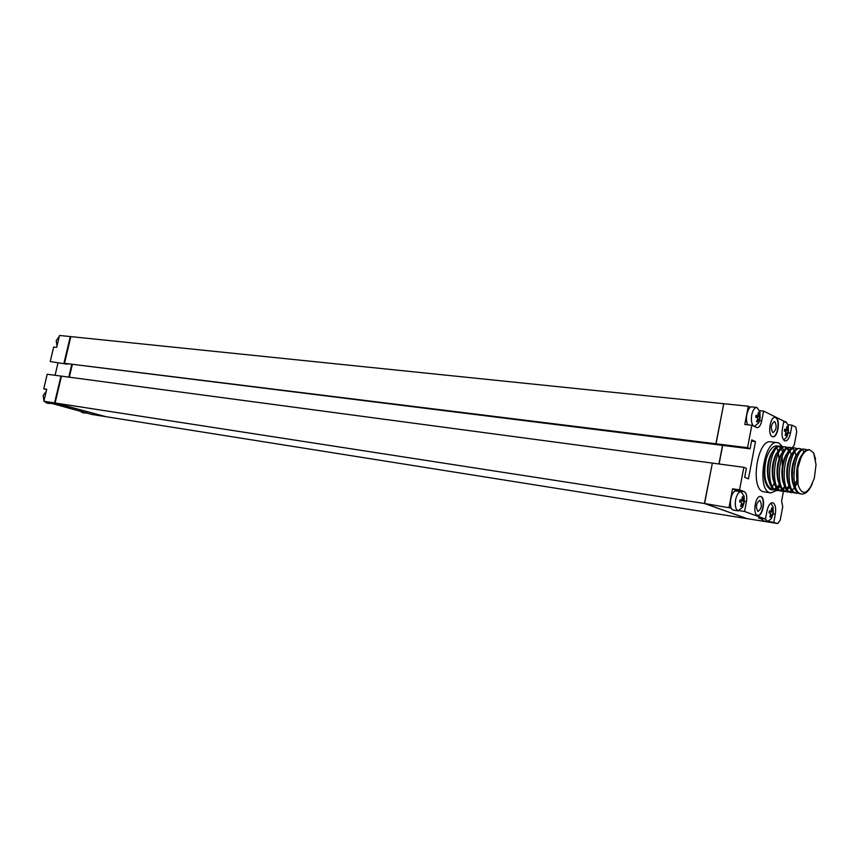 <?xml version="1.0" encoding="UTF-8"?>
<svg xmlns="http://www.w3.org/2000/svg" width="859" height="859" viewBox="0 0 859 859"><rect width="100%" height="100%" fill="white"/><g stroke="black" fill="none" stroke-linecap="round" stroke-linejoin="round"><path stroke-width="1.29" d="M46.569 401.969L49.274 403.494L46.74 403.075L44.228 401.346M43.949 400.938L43.154 395.569L46.246 391.253M49.274 403.494L51.443 403.279M56.995 346.016L56.222 340.615L59.282 336.406M82.314 411.568L84.858 413.029L82.357 412.61L79.973 410.946M84.858 413.029L86.952 412.814M723.74 403.762L715.901 443.781L64.5 363.314L70.825 336.621L59.507 335.461L56.673 347.369L53.677 347.025L50.219 361.553L66.991 364.141L50.219 361.553M712.347 463.141L704.434 503.492L55.105 402.989L105.925 416.679L747.115 518.643M712.197 463.076L61.461 376.145L55.105 402.989L60.968 376.081L54.579 402.903L105.925 416.679L55.105 402.989L43.873 401.25L91.645 414.403L105.399 416.594M72.263 364.807L69.332 377.198L72.263 364.807M64.006 363.26L67.55 364.227L64.006 363.26L70.298 336.567L63.942 363.25M71.769 364.742L68.838 377.133M60.968 376.092L54.579 402.903M71.694 364.731L68.774 377.122M57.972 363.035L55.062 375.297M60.903 376.07L47.202 374.245L43.734 388.816L46.719 389.256L43.873 401.25M46.633 389.621L43.734 388.816M704.434 503.492L747.105 518.664M722.516 445.392L718.962 463.978M718.478 444.844L64.5 363.314L70.825 336.621L723.6 403.687M715.901 443.781L718.478 444.887M768.891 521.327L777.771 523.539L747.255 518.686L704.595 503.514L731.31 508.12M750.476 407.316L748.275 406.232L723.75 403.709L716.052 443.802L718.629 444.908L750.09 448.806L751.775 439.894L755.501 441.59L748.447 478.839L744.678 477.314L746.374 468.359L743.84 467.307L739.567 489.855L732.555 488.835L729.044 507.293M722.677 445.413L719.112 464M743.84 467.307L712.347 463.098L704.595 503.514M738.268 491.337L732.555 488.835M739.653 510.718L744.581 511.481L746.46 501.549C747.201 496.362 746.503 493.087 744.356 491.702L739.567 489.855M773.819 522.111L775.312 514.144C776.171 508.152 775.398 504.373 773.003 502.805L772.585 502.698C770.094 502.794 768.225 505.575 766.98 511.03L765.466 519.072L744.581 511.481M765.466 519.072L758.604 517.988L760.924 518.825M751.539 441.107L755.501 441.59M716.052 443.802L747.566 447.689L750.09 448.806M748.275 406.232L744.796 424.486L751.818 425.269L747.566 447.689M792.052 448.044L794.231 445.134L796.712 431.884L795.799 427.084L791.966 425.173L790.484 433.043C789.346 438.165 787.596 440.807 785.233 440.946L784.632 440.774C782.259 439.013 781.507 435.126 782.356 429.092L783.848 421.146L763.576 411.064L759.657 410.656M788.014 424.743L791.966 425.173M751.818 425.269L757.09 427.653C759.184 427.535 760.73 425.28 761.718 420.878L763.576 411.064M777.771 523.539L780.23 520.125L782.732 506.746L781.604 501.108L783.44 491.305M783.666 490.059L784.203 487.182M788.916 461.981L789.7 457.761M772.273 436.576L772.885 436.748C777.9 437.822 780.724 419.514 775.849 417.614L775.172 417.42C770.158 416.347 767.355 434.815 772.273 436.576M757.434 515.368L757.799 515.464C762.878 516.731 766.013 498.059 760.967 496.599L760.548 496.481C755.469 495.213 752.355 514.047 757.434 515.368M770.781 492.926L763.017 491.67C749.864 487.944 757.541 438.788 770.77 441.837L777.416 442.632C764.252 439.583 756.564 488.911 769.653 492.626L770.781 492.926L776.622 490.478M775.892 445.875L776.472 446.97M776.901 447.947L777.953 451.179M778.394 453.187L779.038 459.039M777.62 473.792L777.148 475.661M774.27 483.402L772.466 486.538M771.779 487.515L770.609 488.932M782.635 446.884L778.952 443.072L777.416 442.632M776.676 490.414L777.62 489.405M778.222 488.642L779.875 486.162M785.416 456.945L785.319 456.097M771.264 489.716L770.244 489.437C763.952 484.487 762.631 474.232 766.292 458.663C769.213 450.03 772.799 445.767 777.073 445.864L778.254 446.186M778.995 446.594L780.584 448.065M781.239 448.999L782.656 451.995M784.084 459.082L784.192 460.746M782.506 475.532L782.066 477.046M776.225 487.687L774.41 489.039M773.637 489.405L771.973 489.748L773.723 489.458M782.195 465.148L782.238 457.256M808.512 449.665C806.214 449.482 804.003 451.254 801.876 454.969L797.786 468.069L798.054 484.927C801.468 494.387 805.774 494.784 810.982 486.108L814.321 478.162L816.039 464.655L813.666 452.897L809.618 449.794C804.389 450.116 800.438 456.204 797.786 468.069M812.303 483.671C809.199 490.811 805.645 494.269 801.63 494.054L800.577 493.764C788.68 490.371 794.618 446.691 805.108 449.257L803.605 449.074C801.275 448.892 799.042 450.696 796.894 454.475C792.438 463.742 791.257 473.857 793.362 484.809C794.618 489.544 796.518 492.465 799.085 493.549L801.651 494.054M798.741 448.484C796.368 448.301 794.092 450.137 791.934 453.981C787.542 463.151 786.372 473.159 788.422 484.004C789.679 488.792 791.611 491.745 794.21 492.862L796.765 493.356M795.348 448.076L793.877 447.893C791.472 447.722 789.174 449.579 786.994 453.488C782.656 462.582 781.497 472.471 783.515 483.177C784.772 488.052 786.715 491.037 789.357 492.164L790.42 492.443M790.516 447.485L789.045 447.314C786.608 447.131 784.278 449.032 782.077 453.004C777.803 462.002 776.654 471.784 778.63 482.371C779.886 487.3 781.851 490.328 784.525 491.477L785.996 491.681C773.98 488.277 779.908 444.93 790.527 447.496L792.148 448.097M794.779 484.701L796.873 480.149M791.354 448.462L789.765 447.475M784.246 446.734C781.765 446.551 779.403 448.484 777.17 452.532C772.971 461.423 771.833 471.108 773.766 481.566C775.022 486.559 776.998 489.63 779.714 490.79L782.27 491.284M781.54 491.123L783.29 490.811M786.855 488.384L788.938 485.775M793.791 473.975L795.176 463.388M786.543 447.861L784.954 446.895M779.467 446.154C776.944 445.971 774.55 447.936 772.305 452.049C768.161 460.853 767.033 470.421 768.923 480.75C770.179 485.818 772.177 488.932 774.925 490.102L777.481 490.596M776.751 490.435L778.501 490.135M788.605 450.986L787.198 448.57M781.744 447.26L780.165 446.315M774.517 489.136L776.386 487.923M777.234 487.15L779.285 484.659M783.805 450.32L782.399 447.958M772.252 452.145L771.092 453.842C767.516 461.423 766.561 469.733 768.225 478.764L768.923 480.75M775.956 454.304C772.316 461.992 771.35 470.41 773.046 479.547L773.766 481.555M780.831 454.808C777.137 462.572 776.16 471.086 777.9 480.331L778.63 482.371M786.951 453.573L785.717 455.334C781.98 463.151 780.992 471.763 782.764 481.126L783.515 483.188M790.645 455.818C786.844 463.742 785.856 472.439 787.66 481.91L788.422 484.004M796.851 454.551L795.584 456.354C791.74 464.343 790.742 473.126 792.578 482.704L793.362 484.82M800.545 456.848C796.658 464.923 795.638 473.803 797.517 483.488L798.054 484.927M813.666 452.897L815.588 459.264M774.41 489.866L771.618 489.63C764.864 484.583 763.093 474.265 766.292 458.663M779.832 486.065L777.846 488.116M777.008 488.739L775.183 489.662M779.177 490.543L776.386 490.317C764.295 486.903 770.212 443.759 780.917 446.326L782.12 446.691M783.977 491.23L781.175 490.994C769.127 487.59 775.043 444.339 785.717 446.905L787.327 447.507M788.004 448.044L789.475 449.966M790.076 451.19L791.279 455.259M784.643 486.656L782.635 488.76M781.797 489.394L779.961 490.339M792.825 448.645L794.307 450.61M794.897 451.855L796.1 456.054M789.475 487.246L787.456 489.394M786.608 490.049L784.761 491.015M797.335 482.737L795.273 486.505M794.328 487.837L792.299 490.038M791.45 490.704L789.582 491.692M788.798 491.906L787.059 491.971M793.641 492.594L790.828 492.379C778.855 488.964 784.782 445.52 795.359 448.076L796.54 448.441M798.505 493.281L795.692 493.066C783.752 489.662 789.689 446.1 800.223 448.666L801.855 449.289M802.542 449.858L804.024 451.909M805.108 449.257L806.741 449.891M772.724 436.726C777.706 437.371 780.326 419.439 775.527 417.581L775.011 417.41M772.724 432.464L773.079 432.571C776.472 429.768 777.03 426.128 774.764 421.64L774.389 421.533C770.995 424.367 770.448 428.007 772.724 432.464M757.638 515.432C762.685 516.259 765.605 497.973 760.655 496.545L760.398 496.47M757.863 511.395L758.078 511.449C761.643 508.571 762.255 504.909 759.914 500.464L759.678 500.4C756.113 503.299 755.512 506.971 757.863 511.395M756.07 415.219L755.695 417.238L757.348 417.839L757.595 419.063L756.586 421.629L757.466 422.048L758.465 419.482L759.034 418.677L759.721 419.181L759.947 418.193L759.216 412.803L758.347 412.374L757.821 415.853L756.07 415.219M760.118 418.505L759.947 411.805L756.886 407.424C754.556 407.563 752.828 410.087 751.711 414.994C750.906 420.502 751.582 424.228 753.762 426.182M754.331 426.461L758.669 422.918L760.065 418.773M756.682 421.415L757.466 422.048M755.866 416.4L760.097 417.184M759.216 412.803L758.39 413.168M748.028 424.851C744.377 420.642 747.609 405.974 751.979 406.919L756.886 407.424M784.739 429.189L784.374 431.132L785.931 431.712L785.19 435.341L786.006 435.738L787.51 432.474L788.122 432.947L788.487 431.014L787.671 426.816L786.865 426.418L786.382 429.79L784.739 429.189M788.465 432.238L788.175 425.366L786.082 421.812L783.623 422.349M783.719 440.044L786.78 437.027L788.412 432.474M785.276 435.159L786.006 435.738M784.557 430.284L788.487 431.014M787.671 426.816L786.908 427.148M740.029 499.852L739.642 501.892L741.317 502.408L741.575 503.589L740.565 506.155L741.467 506.488L743.991 502.418L743.228 497.146L742.337 496.803L741.757 500.389L740.029 499.852M744.184 502.633L744.152 496.395L741.177 491.756C738.676 491.853 736.829 494.516 735.615 499.755C734.778 505.629 735.583 509.301 738.021 510.804L742.563 507.336L744.162 502.794M740.716 505.844L741.467 506.488M739.91 500.561L744.152 501.409M743.228 497.146L742.38 497.501M733.897 510.16L733.135 510.042C727.874 508.678 731.02 489.759 736.281 491.047L741.177 491.756M769.417 510.89L769.041 512.855L770.63 513.338L769.889 516.957L770.727 517.258L773.1 513.317L772.413 508.238L771.586 507.916L771.049 511.384L769.417 510.89M773.25 513.478L773.089 506.982L770.877 503.17M765.487 518.986L767.742 521.499L771.393 518.535L773.218 513.618M770.029 516.656L770.727 517.258M769.31 511.545L773.25 512.329M772.413 508.238L771.629 508.56M763.297 520.758L760.72 518.321M744.388 501.237L746.46 501.549M744.356 491.702L737.366 490.682M790.484 433.043L788.347 432.796M773.186 513.811L775.312 514.144M761.718 420.878L759.581 420.642M757.488 419.375L758.465 419.482M755.888 416.304L759.474 416.69M759.227 415.466L758.293 415.369M786.071 433.161L786.973 433.269M784.568 430.176L787.918 430.563M787.703 429.393L786.833 429.296M741.51 503.771L742.466 503.922M739.921 500.507L743.497 501.044M743.239 499.863L742.316 499.723M770.813 514.648L771.704 514.777M769.32 511.481L772.671 511.996M772.434 510.869L771.575 510.729M801.844 455.034L800.545 456.87M791.891 454.057L790.634 455.839M782.023 453.09L780.82 454.83M777.127 452.618L775.945 454.336M809.618 449.794L808.502 449.665M800.212 448.656L798.73 448.484M791.912 492.658L790.441 492.454M785.695 446.905L784.235 446.734M780.906 446.326L779.457 446.154M772.713 489.92L771.264 489.705M785.47 421.629L783.795 421.447M738.396 510.901L733.511 510.139M767.742 521.499L762.953 520.737"/></g></svg>
